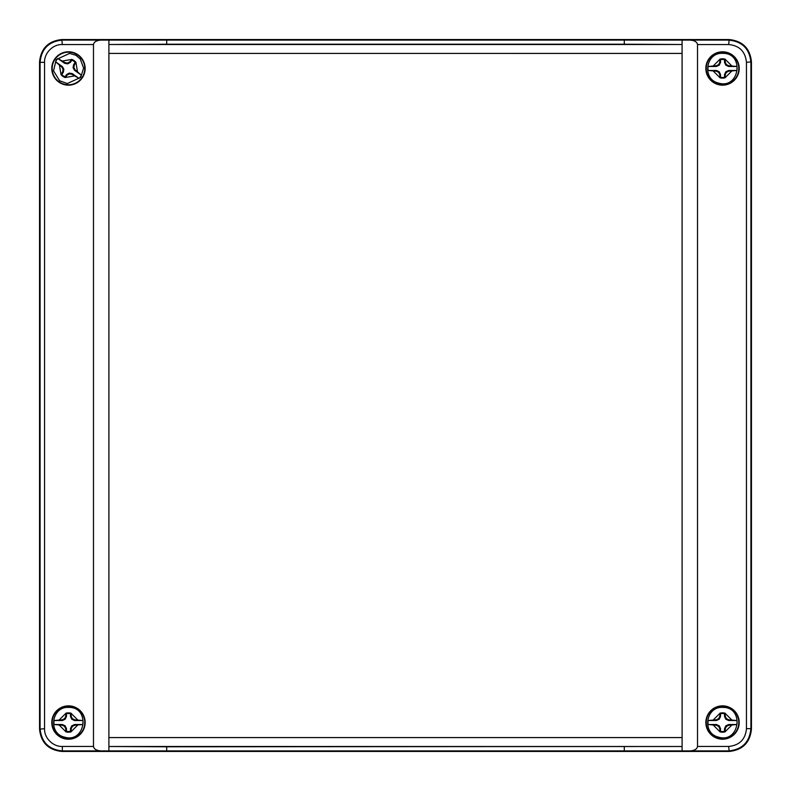 <?xml version="1.0" encoding="UTF-8"?>
<svg xmlns="http://www.w3.org/2000/svg" width="791" height="791" viewBox="0 0 791 791"><rect width="100%" height="100%" fill="white"/><g stroke="black" fill="none" stroke-linecap="round" stroke-linejoin="round"><path stroke-width="1.19" d="M39.55 61.797C40.964 48.38 48.38 40.964 61.797 39.55L729.203 39.55C742.62 40.964 750.036 48.38 751.45 61.797L751.45 729.203C750.036 742.62 742.62 750.036 729.203 751.45L61.797 751.45C48.38 750.036 40.964 742.62 39.55 729.203L39.55 61.797L40.094 62.341C41.409 48.824 48.824 41.409 62.341 40.094L689.871 40.094C694.488 40.39 697.029 41.874 697.514 44.543L728.659 44.543C739.397 45.562 745.33 51.494 746.457 62.341L746.457 728.659C745.438 739.397 739.506 745.33 728.659 746.457L697.514 746.457L697.514 44.543M61.797 751.45L62.341 750.906C48.824 749.591 41.409 742.176 40.094 728.659L40.094 62.341L44.543 62.341C44.167 53.165 52.878 44.118 62.341 44.543L93.486 44.543L93.486 746.457C93.971 749.126 96.512 750.61 101.129 750.906L62.341 750.906L62.341 746.457C53.165 746.833 44.118 738.122 44.543 728.659L44.543 62.341M751.45 729.203L750.906 728.659C749.591 742.176 742.176 749.591 728.659 750.906L101.129 750.906M689.871 40.094L728.659 40.094C742.176 41.409 749.591 48.824 750.906 62.341L750.906 728.659L746.457 728.659M166.703 39.768L166.713 44.217L624.287 44.217L624.297 39.768M166.713 44.217L108.911 44.504L108.901 40.054L108.901 53.402L682.099 53.402L682.099 750.946L682.089 746.496L166.713 746.783L166.703 751.232M166.713 746.783L108.911 746.496L108.901 750.946L108.901 53.402L682.079 53.422L682.099 737.598L108.901 737.598L108.921 53.422M101.129 40.094C96.512 40.39 93.971 41.874 93.486 44.543M689.871 750.906C694.488 750.61 697.029 749.126 697.514 746.457M624.287 44.217L682.089 44.504L682.099 40.054L682.079 53.422M624.297 751.232L624.287 746.783M108.911 44.504L682.089 44.504M68.471 739.219A16.69 16.69 0 0 1 54.025 714.184A16.69 16.69 0 0 1 82.917 714.184A16.69 16.69 0 0 1 68.471 739.219M68.471 85.161A16.68 16.68 0 0 1 54.025 60.126A16.68 16.68 0 0 1 82.917 60.126A16.68 16.68 0 0 1 68.471 85.161M108.911 746.496L682.089 746.496M722.529 85.161A16.69 16.69 0 0 1 708.083 60.126A16.69 16.69 0 0 1 736.975 60.126A16.69 16.69 0 0 1 722.529 85.161M722.529 739.209A16.69 16.69 0 0 1 708.083 714.184A16.69 16.69 0 0 1 736.975 714.184A16.69 16.69 0 0 1 722.529 739.209M68.471 738.824A16.295 16.295 0 0 1 54.361 714.382A16.295 16.295 0 0 1 82.58 714.382A16.295 16.295 0 0 1 68.471 738.824M68.471 84.766A16.295 16.295 0 0 1 54.361 60.324A16.295 16.295 0 0 1 82.58 60.324A16.295 16.295 0 0 1 68.471 84.766M108.921 737.578L682.079 737.578M722.529 84.766A16.295 16.295 0 0 1 708.42 60.324A16.295 16.295 0 0 1 736.639 60.324A16.295 16.295 0 0 1 722.529 84.766M722.529 738.824A16.295 16.295 0 0 1 708.42 714.382A16.295 16.295 0 0 1 736.639 714.382A16.295 16.295 0 0 1 722.529 738.824M72.001 74.314L72.288 73.622L79.08 78.447L72.001 74.314L69.39 73.86L67.067 75.145L65.258 77.587L65.02 76.786L66.573 74.601L69.252 73.079L69.39 73.86M72.288 73.622L69.252 73.079M79.08 78.447A14.564 14.564 0 0 0 81.394 75.185L74.601 70.369L73.079 67.69L73.622 64.654L75.175 62.469A9.008 9.008 0 0 0 71.922 60.156L70.369 62.341L67.69 63.863L64.654 63.32L57.862 58.494A14.564 14.564 0 0 0 55.548 61.757L62.341 66.573L63.863 69.252L63.32 72.288L61.767 74.473A9.008 9.008 0 0 0 65.02 76.786M66.573 74.601L67.067 75.145M61.767 74.473L60.927 74.512A9.67 9.67 0 0 0 65.258 77.587M63.32 72.288L62.627 72.001L63.082 69.39L61.797 67.067L55.548 61.757M60.927 74.512L62.627 72.001M63.863 69.252L63.082 69.39M62.341 66.573L61.797 67.067M57.862 58.494L64.941 62.627L67.551 63.082L69.875 61.797L71.684 59.355L71.922 60.156M64.654 63.32L64.941 62.627M67.69 63.863L67.551 63.082M70.369 62.341L69.875 61.797M75.175 62.469L76.015 62.43A9.67 9.67 0 0 0 71.684 59.355M73.622 64.654L74.314 64.941L73.86 67.551L75.145 69.875L81.394 75.185M76.015 62.43L74.314 64.941M73.079 67.69L73.86 67.551M74.601 70.369L75.145 69.875M716.27 65.752L716.428 66.474L708.103 66.474L716.27 65.752L718.663 64.605L719.81 62.212L719.869 59.177L720.532 59.691L720.532 62.37L719.227 65.169L718.663 64.605M716.428 66.474L719.227 65.169M708.103 66.474A14.564 14.564 0 0 0 708.103 70.468L716.428 70.468L719.227 71.773L720.532 74.572L720.532 77.251A9.008 9.008 0 0 0 724.526 77.251L724.526 74.572L725.831 71.773L728.63 70.468L736.955 70.468A14.564 14.564 0 0 0 736.955 66.474L728.63 66.474L725.831 65.169L724.526 62.37L724.526 59.691A9.008 9.008 0 0 0 720.532 59.691M720.532 62.37L719.81 62.212M724.526 59.691L725.189 59.177A9.67 9.67 0 0 0 719.869 59.177M724.526 62.37L725.248 62.212L726.395 64.605L728.788 65.752L736.955 66.474M725.189 59.177L725.248 62.212M725.831 65.169L726.395 64.605M728.63 66.474L728.788 65.752M736.955 70.468L728.788 71.19L726.395 72.337L725.248 74.73L725.189 77.765L724.526 77.251M728.63 70.468L728.788 71.19M725.831 71.773L726.395 72.337M724.526 74.572L725.248 74.73M720.532 77.251L719.869 77.765A9.67 9.67 0 0 0 725.189 77.765M720.532 74.572L719.81 74.73L718.663 72.337L716.27 71.19L708.103 70.468M719.869 77.765L719.81 74.73M719.227 71.773L718.663 72.337M716.428 70.468L716.27 71.19M716.27 719.81L716.428 720.532L708.103 720.532L716.27 719.81L718.663 718.663L719.81 716.27L719.869 713.235L720.532 713.749L720.532 716.428L719.227 719.227L718.663 718.663M716.428 720.532L719.227 719.227M708.103 720.532A14.564 14.564 0 0 0 708.103 724.526L716.428 724.526L719.227 725.831L720.532 728.63L720.532 731.309A9.008 9.008 0 0 0 724.526 731.309L724.526 728.63L725.831 725.831L728.63 724.526L736.955 724.526A14.564 14.564 0 0 0 736.955 720.532L728.63 720.532L725.831 719.227L724.526 716.428L724.526 713.749A9.008 9.008 0 0 0 720.532 713.749M720.532 716.428L719.81 716.27M724.526 713.749L725.189 713.235A9.67 9.67 0 0 0 719.869 713.235M724.526 716.428L725.248 716.27L726.395 718.663L728.788 719.81L736.955 720.532M725.189 713.235L725.248 716.27M725.831 719.227L726.395 718.663M728.63 720.532L728.788 719.81M736.955 724.526L728.788 725.248L726.395 726.395L725.248 728.788L725.189 731.823L724.526 731.309M728.63 724.526L728.788 725.248M725.831 725.831L726.395 726.395M724.526 728.63L725.248 728.788M720.532 731.309L719.869 731.823A9.67 9.67 0 0 0 725.189 731.823M720.532 728.63L719.81 728.788L718.663 726.395L716.27 725.248L708.103 724.526M719.869 731.823L719.81 728.788M719.227 725.831L718.663 726.395M716.428 724.526L716.27 725.248M62.212 719.81L62.37 720.532L54.045 720.532L62.212 719.81L64.605 718.663L65.752 716.27L65.811 713.235L66.474 713.749L66.474 716.428L65.169 719.227L64.605 718.663M62.37 720.532L65.169 719.227M54.045 720.532A14.564 14.564 0 0 0 54.045 724.526L62.37 724.526L65.169 725.831L66.474 728.63L66.474 731.309A9.008 9.008 0 0 0 70.468 731.309L70.468 728.63L71.773 725.831L74.572 724.526L82.897 724.526A14.564 14.564 0 0 0 82.897 720.532L74.572 720.532L71.773 719.227L70.468 716.428L70.468 713.749A9.008 9.008 0 0 0 66.474 713.749M66.474 716.428L65.752 716.27M70.468 713.749L71.131 713.235A9.67 9.67 0 0 0 65.811 713.235M70.468 716.428L71.19 716.27L72.337 718.663L74.73 719.81L82.897 720.532M71.131 713.235L71.19 716.27M71.773 719.227L72.337 718.663M74.572 720.532L74.73 719.81M82.897 724.526L74.73 725.248L72.337 726.395L71.19 728.788L71.131 731.823L70.468 731.309M74.572 724.526L74.73 725.248M71.773 725.831L72.337 726.395M70.468 728.63L71.19 728.788M66.474 731.309L65.811 731.823A9.67 9.67 0 0 0 71.131 731.823M66.474 728.63L65.752 728.788L64.605 726.395L62.212 725.248L54.045 724.526M65.811 731.823L65.752 728.788M65.169 725.831L64.605 726.395M62.37 724.526L62.212 725.248M728.659 44.543L729.203 39.55M61.797 39.55L62.341 44.543M39.55 729.203L44.543 728.659M729.203 751.45L728.659 746.457M751.45 61.797L746.457 62.341M93.486 746.457L62.341 746.457M75.946 62.538L77.478 71.595M74.403 75.946L65.346 77.478M60.996 74.403L59.463 65.346M62.538 60.996L71.595 59.463M719.869 77.627L713.373 71.131M713.373 65.811L719.869 59.315M725.189 59.315L731.685 65.811M731.685 71.131L725.189 77.627M719.869 731.685L713.373 725.189M713.373 719.869L719.869 713.373M725.189 713.373L731.685 719.869M731.685 725.189L725.189 731.685M65.811 731.685L59.315 725.189M59.315 719.869L65.811 713.373M71.131 713.373L77.627 719.869M77.627 725.189L71.131 731.685M80.277 59.018L75.966 55.33L69.628 53.383L56.24 59.572L53.531 70.874L59.641 80.751L67.314 83.559L80.702 77.37L83.599 68.125L80.277 59.018M718.366 83.015C739.615 89.848 744.944 52.779 722.618 53.343C705.641 52.265 701.765 79.268 718.366 83.015M718.366 737.074C739.615 743.906 744.944 706.838 722.618 707.401C705.641 706.323 701.765 733.326 718.366 737.074M64.308 737.074C85.557 743.906 90.886 706.838 68.56 707.401C51.583 706.323 47.707 733.326 64.308 737.074"/></g></svg>
